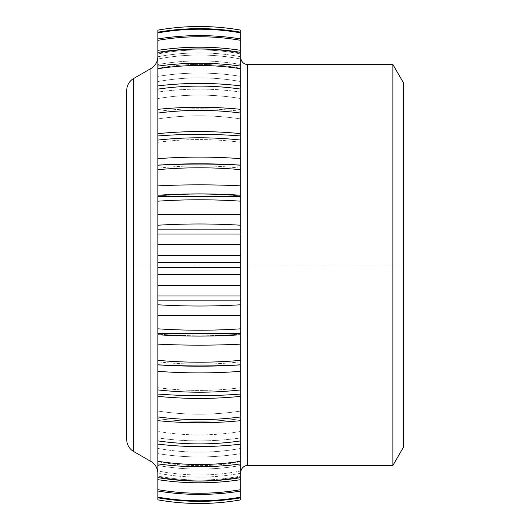 <?xml version="1.0" encoding="UTF-8"?>
<svg xmlns="http://www.w3.org/2000/svg" width="530" height="530" viewBox="0 0 530 530"><rect width="100%" height="100%" fill="white"/><g stroke="black" fill="none" stroke-linecap="round" stroke-linejoin="round"><path stroke-width="0.4" stroke-dasharray="2.65 1.99" d="M392.889 465.479L392.889 64.521M403.264 447.519L403.264 82.481M240.805 64.528C213.153 59.685 185.5 59.685 157.847 64.528L157.847 68.31C185.5 63.083 213.153 63.083 240.805 68.31L240.805 50.35L240.805 68.31C213.153 63.083 185.5 63.083 157.847 68.31L157.847 64.528C185.5 59.685 213.153 59.685 240.805 64.528L240.805 59.049C213.153 53.682 185.5 53.682 157.847 59.049C185.5 53.682 213.153 53.682 240.805 59.049L240.805 57.637A6.91 6.91 0 0 1 240.805 57.611L240.805 195.994L240.805 57.611M240.805 315.337L240.805 109.346C213.153 106.57 185.5 106.57 157.847 109.346L157.847 111.313C185.5 107.895 213.153 107.895 240.805 111.313L240.805 85.9C213.153 82.581 185.5 82.581 157.847 85.9L157.847 92.087C185.5 88.112 213.153 88.112 240.805 92.094L240.805 66.104C213.153 62.308 185.5 62.308 157.847 66.104L157.847 76.393C185.5 71.934 213.153 71.934 240.805 76.393L240.805 50.35C213.153 46.156 185.5 46.156 157.847 50.35L157.847 56.75C185.5 51.615 213.153 51.615 240.805 56.75L240.805 32.191C213.153 27.461 185.5 27.461 157.847 32.191L157.847 53.212C185.5 47.892 213.153 47.892 240.805 53.212L240.805 30.15C213.153 25.294 185.5 25.294 157.847 30.15L157.847 53.98C185.5 48.581 213.153 48.581 240.805 53.98L240.805 53.212C213.153 47.892 185.5 47.892 157.847 53.212L157.847 32.886C185.5 28.011 213.153 28.011 240.805 32.886M240.805 476.788C213.153 482.108 185.5 482.108 157.847 476.788L157.847 476.019C185.5 481.419 213.153 481.419 240.805 476.019C213.153 481.419 185.5 481.419 157.847 476.019L157.847 497.809C185.5 502.539 213.153 502.539 240.805 497.809L240.805 476.788C213.153 482.108 185.5 482.108 157.847 476.788L157.847 499.85C185.5 504.706 213.153 504.706 240.805 499.85L240.805 473.25C213.153 478.385 185.5 478.385 157.847 473.25L157.847 470.951C185.5 476.318 213.153 476.318 240.805 470.951L240.805 472.376M240.805 476.019L240.805 470.951C213.153 476.318 185.5 476.318 157.847 470.951L157.847 473.25C185.5 478.385 213.153 478.385 240.805 473.25M240.805 461.69L240.805 479.65L240.805 461.69C213.153 466.917 185.5 466.917 157.847 461.69C185.5 466.917 213.153 466.917 240.805 461.69M240.805 448.426L240.805 463.896L240.805 448.426C213.153 453.402 185.5 453.402 157.847 448.426C185.5 453.402 213.153 453.402 240.805 448.426M240.805 431.433L240.805 437.912L240.805 431.433C213.153 436.058 185.5 436.058 157.847 431.433C185.5 436.058 213.153 436.058 240.805 431.433L240.805 418.687C213.153 422.105 185.5 422.105 157.847 418.687L157.847 411.048C185.5 415.228 213.153 415.228 240.805 411.048L240.805 420.654L240.805 411.048C213.153 415.228 185.5 415.228 157.847 411.048L157.847 418.687C185.5 422.105 213.153 422.105 240.805 418.687M240.805 387.688L240.805 394.035L240.805 387.688C213.153 391.339 185.5 391.339 157.847 387.688C185.5 391.339 213.153 391.339 240.805 387.688L240.805 420.654C213.153 423.43 185.5 423.43 157.847 420.654L157.847 396.341C185.5 399.13 213.153 399.13 240.805 396.341M240.805 334.006C213.153 336.384 185.5 336.384 157.847 334.006L157.847 361.831C185.5 364.878 213.153 364.878 240.805 361.831C213.153 364.878 185.5 364.878 157.847 361.831L157.847 394.035C185.5 396.215 213.153 396.215 240.805 394.035L240.805 334.748C213.153 336.55 185.5 336.55 157.847 334.748L157.847 334.006C185.5 336.384 213.153 336.384 240.805 333.999L240.805 315.33L157.847 315.337L157.847 285.511L240.805 285.511M240.805 195.537L240.805 195.994C213.153 193.616 185.5 193.616 157.847 195.994L157.847 195.252C185.5 193.45 213.153 193.45 240.805 195.252M157.847 38.968C185.5 34.463 213.153 34.463 240.805 38.968L240.805 56.75C213.153 51.615 185.5 51.615 157.847 56.75L157.847 32.886M240.805 185.871C213.153 184.493 185.5 184.493 157.847 185.871L157.847 165.208C185.5 163.671 213.153 163.671 240.805 165.208L240.805 165.148C213.153 163.353 185.5 163.353 157.847 165.148L157.847 168.169C185.5 165.121 213.153 165.121 240.805 168.169C213.153 165.121 185.5 165.121 157.847 168.169L157.847 165.148M240.805 165.208L240.805 168.169M240.805 214.663L157.847 214.663L157.847 196.478L240.805 196.478L240.805 196.001C213.153 193.616 185.5 193.616 157.847 195.994L157.847 185.871M240.805 361.831L240.805 364.792C213.153 366.329 185.5 366.329 157.847 364.792M240.805 443.259L240.805 444.1C213.153 447.419 185.5 447.419 157.847 444.1L157.847 420.654M157.847 497.809L157.847 489.647C185.5 494.45 213.153 494.45 240.805 489.647L240.805 465.473C213.153 470.315 185.5 470.315 157.847 465.473L157.847 479.65C185.5 483.844 213.153 483.844 240.805 479.65L240.805 453.607C213.153 458.066 185.5 458.066 157.847 453.607L157.847 463.896C185.5 467.692 213.153 467.692 240.805 463.896L240.805 437.906C213.153 441.887 185.5 441.887 157.847 437.912L157.847 431.433L157.847 437.912C185.5 441.887 213.153 441.887 240.805 437.906M240.805 133.659C213.153 130.87 185.5 130.87 157.847 133.659L157.847 142.312C185.5 138.661 213.153 138.661 240.805 142.312C213.153 138.661 185.5 138.661 157.847 142.312L157.847 135.965C185.5 133.785 213.153 133.785 240.805 135.965M240.805 118.952C213.153 114.772 185.5 114.772 157.847 118.952C185.5 114.772 213.153 114.772 240.805 118.952M240.805 98.567C213.153 93.943 185.5 93.943 157.847 98.567C185.5 93.943 213.153 93.943 240.805 98.567M240.805 81.574C213.153 76.598 185.5 76.598 157.847 81.574C185.5 76.598 213.153 76.598 240.805 81.574M240.805 53.98C213.153 48.581 185.5 48.581 157.847 53.98L157.847 32.191M240.805 76.393C213.153 71.934 185.5 71.934 157.847 76.393L157.847 50.35M240.805 92.087C213.153 88.112 185.5 88.112 157.847 92.087L157.847 66.104M240.805 111.313C213.153 107.895 185.5 107.895 157.847 111.313L157.847 85.9M240.805 158.682C213.153 156.582 185.5 156.582 157.847 158.682L157.847 165.208M157.847 214.663L157.847 225.23C185.5 223.561 213.153 223.561 240.805 225.23M240.805 244.489L157.847 244.489L157.847 255.274L240.805 255.274M240.805 274.726L157.847 274.726L157.847 285.511M240.805 304.77C213.153 306.439 185.5 306.439 157.847 304.77M157.847 344.129C185.5 345.507 213.153 345.507 240.805 344.129M157.847 371.318C185.5 373.418 213.153 373.418 240.805 371.318M157.847 394.035L157.847 396.341M157.847 479.65L157.847 453.607C185.5 458.066 213.153 458.066 240.805 453.607M157.847 489.647L157.847 465.473C185.5 470.315 213.153 470.315 240.805 465.473M157.847 463.896L157.847 444.1M157.847 334.006L157.847 315.337M157.847 274.726L157.847 255.274M157.847 244.489L157.847 225.23M157.847 196.478L157.847 195.994M157.847 158.682L157.847 135.965M157.847 133.659L157.847 109.346M157.847 473.462L157.847 56.538L157.847 473.462M126.736 439.536L126.736 90.464M157.847 497.113C185.5 501.99 213.153 501.99 240.805 497.113M157.847 491.032C185.5 495.537 213.153 495.537 240.805 491.032M157.847 477.609C185.5 482.24 213.153 482.24 240.805 477.609M157.847 461.246C185.5 465.612 213.153 465.612 240.805 461.246M157.847 440.88C185.5 444.895 213.153 444.895 240.805 440.88M157.847 416.938C185.5 420.515 213.153 420.515 240.805 416.938M157.847 389.908C185.5 392.975 213.153 392.975 240.805 389.908M157.847 360.327C185.5 362.825 213.153 362.825 240.805 360.327M157.847 333.522L240.805 333.522M157.847 328.812C185.5 330.687 213.153 330.687 240.805 328.812M157.847 300.854L240.805 300.854M157.847 295.992L240.805 295.992M157.847 267.458L240.805 267.458M157.847 262.542L240.805 262.542M157.847 234.008L240.805 234.008M157.847 229.145L240.805 229.145M157.847 201.188C185.5 199.313 213.153 199.313 240.805 201.188M157.847 169.673C185.5 167.175 213.153 167.175 240.805 169.673M157.847 140.092C185.5 137.025 213.153 137.025 240.805 140.092M157.847 113.062C185.5 109.485 213.153 109.485 240.805 113.062M157.847 89.12C185.5 85.105 213.153 85.105 240.805 89.12M157.847 68.754C185.5 64.388 213.153 64.388 240.805 68.754M157.847 52.39C185.5 47.76 213.153 47.76 240.805 52.39M157.847 40.353C185.5 35.55 213.153 35.55 240.805 40.353M126.736 265L403.264 265L126.736 265M247.715 465.479L247.715 64.521M150.937 461.484L150.937 68.516M133.653 451.507L133.653 78.493M157.847 364.852C185.5 366.647 213.153 366.647 240.805 364.852"/><path stroke-width="0.79" d="M240.805 472.389A6.91 6.91 0 0 1 247.715 465.479L392.889 465.479L392.889 64.521L247.715 64.521A6.91 6.91 0 0 1 240.805 57.637L240.805 32.191C213.153 27.461 185.5 27.461 157.847 32.191L157.847 133.659C185.5 130.87 213.153 130.87 240.805 133.659L240.805 195.252C213.153 193.45 185.5 193.45 157.847 195.252L157.847 185.871C185.5 184.493 213.153 184.493 240.805 185.871M392.889 64.521L403.264 82.481L403.264 447.519L392.889 465.479M157.847 195.994L157.847 196.478L240.805 196.478L240.805 195.994L240.805 214.67L157.847 214.663L157.847 244.489L240.805 244.489L240.805 333.999M240.805 499.85L240.805 499.85C213.153 504.706 185.5 504.706 157.847 499.863L157.847 499.85C185.5 504.706 213.153 504.706 240.805 499.85L240.805 476.788M240.805 473.25L240.805 497.809C213.153 502.539 185.5 502.539 157.847 497.809L157.847 499.85M240.805 465.473L240.805 489.647C213.153 494.45 185.5 494.45 157.847 489.647L157.847 497.809M240.805 453.607L240.805 479.65C213.153 483.844 185.5 483.844 157.847 479.65L157.847 489.647M240.805 437.912L240.805 463.896C213.153 467.692 185.5 467.692 157.847 463.896L157.847 479.65M240.805 418.687L240.805 444.1C213.153 447.419 185.5 447.419 157.847 444.1L157.847 463.896M240.805 344.129C213.153 345.507 185.5 345.507 157.847 344.129L157.847 334.748C185.5 336.55 213.153 336.55 240.805 334.748L240.805 420.654C213.153 423.43 185.5 423.43 157.847 420.654L157.847 444.1M157.847 344.129L157.847 364.792C185.5 366.329 213.153 366.329 240.805 364.792L240.805 361.831M240.805 214.663L240.805 244.489M240.805 168.169L240.805 165.208C213.153 163.671 185.5 163.671 157.847 165.208L157.847 185.871M157.847 109.346C185.5 106.57 213.153 106.57 240.805 109.346L240.805 133.659M157.847 85.9C185.5 82.581 213.153 82.581 240.805 85.9L240.805 111.313M157.847 66.104C185.5 62.308 213.153 62.308 240.805 66.104L240.805 92.094M157.847 50.35C185.5 46.156 213.153 46.156 240.805 50.35L240.805 76.393M157.847 38.968C185.5 34.463 213.153 34.463 240.805 38.968L240.805 64.528M240.805 30.137C213.153 25.294 185.5 25.294 157.847 30.137L157.847 30.15C185.5 25.294 213.153 25.294 240.805 30.15L240.805 53.98M240.805 196.478L240.805 196.001M240.805 387.688L240.805 394.035C213.153 396.215 185.5 396.215 157.847 394.035L157.847 420.654M240.805 431.433L240.805 443.259M240.805 472.376L240.805 476.019M240.805 396.341C213.153 399.13 185.5 399.13 157.847 396.341M240.805 371.318C213.153 373.418 185.5 373.418 157.847 371.318L157.847 364.792M240.805 315.337L157.847 315.337L157.847 304.77C185.5 306.439 213.153 306.439 240.805 304.77M240.805 285.511L157.847 285.511L157.847 274.726L240.805 274.726M240.805 255.274L157.847 255.274L157.847 244.489M240.805 225.23C213.153 223.561 185.5 223.561 157.847 225.23M157.847 165.208L157.847 158.682C185.5 156.582 213.153 156.582 240.805 158.682M157.847 158.682L157.847 133.659M157.847 30.15L157.847 32.191M157.847 196.478L157.847 214.663M157.847 255.274L157.847 274.726M157.847 285.511L157.847 304.77M157.847 315.337L157.847 334.006M157.847 371.318L157.847 394.035M157.847 473.462A13.826 13.826 0 0 0 150.937 461.484L150.937 68.516A13.826 13.826 0 0 0 157.847 56.538M150.937 461.484L133.653 451.507L133.653 78.493L150.937 68.516M133.653 78.493A13.826 13.826 0 0 0 126.736 90.464L126.736 439.536A13.826 13.826 0 0 0 133.653 451.507M157.847 32.886C185.5 28.011 213.153 28.011 240.805 32.886M157.847 40.353C185.5 35.55 213.153 35.55 240.805 40.353M157.847 52.39C185.5 47.76 213.153 47.76 240.805 52.39M157.847 68.754C185.5 64.388 213.153 64.388 240.805 68.754M157.847 89.12C185.5 85.105 213.153 85.105 240.805 89.12M157.847 113.062C185.5 109.485 213.153 109.485 240.805 113.062M157.847 135.965C185.5 133.785 213.153 133.785 240.805 135.965M157.847 140.092C185.5 137.025 213.153 137.025 240.805 140.092M157.847 169.673C185.5 167.175 213.153 167.175 240.805 169.673M157.847 201.188C185.5 199.313 213.153 199.313 240.805 201.188M157.847 229.145L240.805 229.145M157.847 234.008L240.805 234.008M157.847 262.542L240.805 262.542M157.847 267.458L240.805 267.458M157.847 295.992L240.805 295.992M157.847 300.854L240.805 300.854M157.847 328.812C185.5 330.687 213.153 330.687 240.805 328.812M157.847 333.522L240.805 333.522M157.847 360.327C185.5 362.825 213.153 362.825 240.805 360.327M157.847 389.908C185.5 392.975 213.153 392.975 240.805 389.908M157.847 416.938C185.5 420.515 213.153 420.515 240.805 416.938M157.847 440.88C185.5 444.895 213.153 444.895 240.805 440.88M157.847 461.246C185.5 465.612 213.153 465.612 240.805 461.246M157.847 477.609C185.5 482.24 213.153 482.24 240.805 477.609M157.847 491.032C185.5 495.537 213.153 495.537 240.805 491.032M157.847 497.113C185.5 501.99 213.153 501.99 240.805 497.113M247.715 465.479L247.715 64.521M157.847 165.148C185.5 163.353 213.153 163.353 240.805 165.148M240.805 364.852C213.153 366.647 185.5 366.647 157.847 364.852"/></g></svg>
